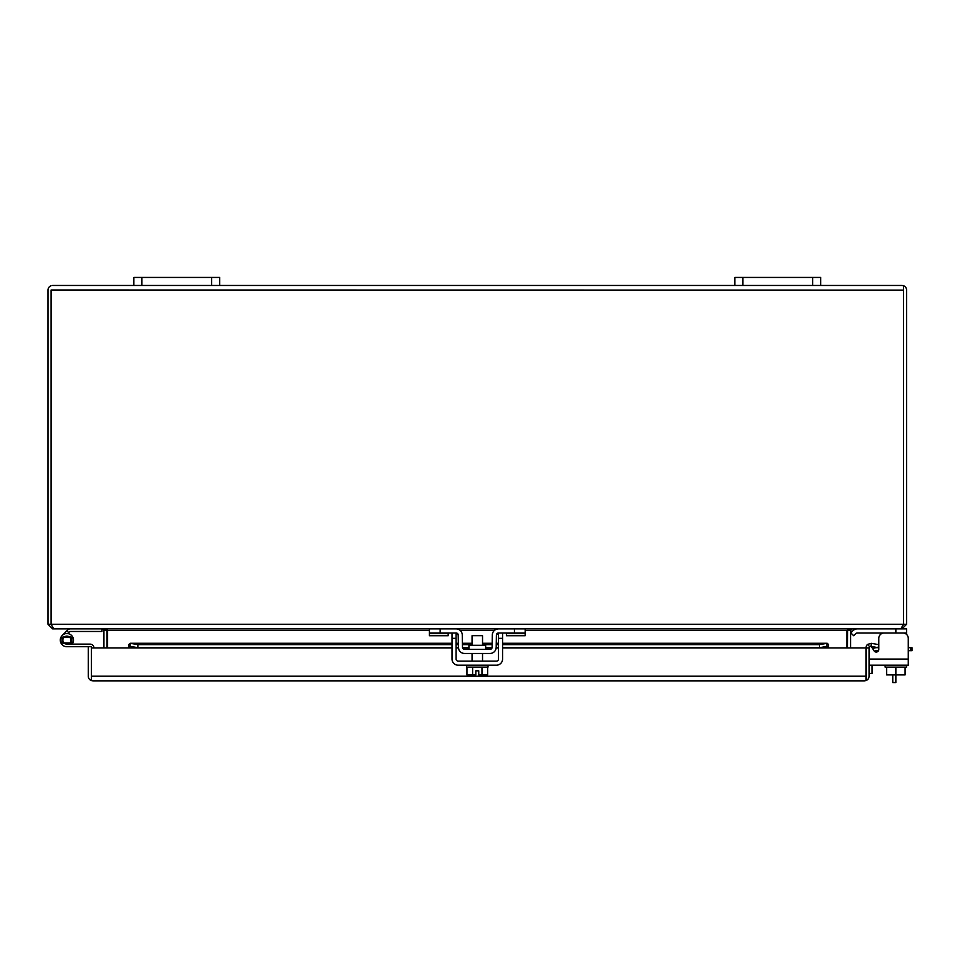 <?xml version="1.0" encoding="UTF-8"?>
<svg xmlns="http://www.w3.org/2000/svg" width="960" height="960" viewBox="0 0 960 960"><rect width="100%" height="100%" fill="white"/><g stroke="black" fill="none" stroke-linecap="round" stroke-linejoin="round"><path stroke-width="1.44" d="M895.86 667.128L895.86 682.56L892.764 682.56L892.764 674.904M910.74 650.688L910.74 647.688L912 647.688L912 650.688L908.268 650.688M871.188 646.452A2.58 2.58 0 0 1 871.368 646.692L874.068 650.88A2.58 2.58 0 0 0 878.508 650.688L876.588 650.688A4.512 4.512 0 0 0 874.368 651.264A2.58 2.58 0 0 0 878.808 649.488L878.808 638.34A5.364 5.364 0 0 1 884.172 632.976M874.068 650.88A2.58 2.58 0 0 0 878.808 649.488L878.808 638.34L878.808 647.688L876.588 647.688A7.512 7.512 0 0 0 872.7 648.768M869.076 673.44L872.076 673.44L872.076 665.196M910.74 647.688L908.268 647.688M93.936 647.916A3.816 3.816 0 0 0 90.108 644.136L66.888 644.136A4.02 4.02 0 0 1 62.868 640.116A4.02 4.02 0 0 1 66.888 636.096A4.02 4.02 0 0 1 70.452 642L72.732 643.2A6.6 6.6 0 0 0 66.888 633.516A6.6 6.6 0 0 0 60.288 640.116A6.6 6.6 0 0 0 66.888 646.716L91.356 646.716L91.356 676.212L91.368 647.916L452.016 647.916M73.488 646.716L66.888 646.716M91.368 676.308L91.356 680.58L92.904 680.844L91.356 680.58A4.632 4.632 0 0 1 88.272 676.212L88.272 646.716M91.368 680.58L91.368 676.212L865.98 676.212L865.98 680.58L864.432 680.844L865.98 680.58L865.98 647.916L865.98 676.308M865.98 680.58A4.632 4.632 0 0 0 869.076 676.212L869.076 647.916L828.408 647.916L828.408 644.364L827.196 643.284L502.572 643.284M128.928 644.364L128.928 646.74L128.928 644.364L130.452 643.356L137.856 644.64L452.016 644.64M452.016 643.284L130.14 643.284L130.14 646.368M865.98 647.916A4.632 4.632 0 0 1 867.636 644.364L871.416 643.356L870.888 646.392L869.628 646.74A1.548 1.548 0 0 0 869.076 647.916M92.904 680.844L864.432 680.844M452.016 647.688L137.856 647.688L130.452 646.392L128.928 646.74L128.928 647.916M828.408 646.74L826.896 646.392L826.896 643.356L819.48 644.64L502.572 644.64M827.196 646.368L819.48 647.688L819.48 644.64M456.096 644.64L458.364 644.64M462.444 644.64L472.056 644.64M482.532 644.64L492.156 644.64M496.236 644.64L498.492 644.64M867.636 644.364L869.628 646.74M870.888 646.392L878.184 647.688L878.724 644.64L871.416 643.356M137.856 647.688L137.856 644.64M819.48 647.688L502.572 647.688M498.492 647.688L496.176 647.688M492.072 647.688L485.664 647.688M468.924 647.688L462.516 647.688M458.424 647.688L456.096 647.688M903.492 290.004L903.492 624.264L903.504 290.1L51.096 290.004M52.632 285.468L141.912 285.468L141.912 277.44L133.86 277.44L133.86 285.468M903.492 285.732L901.956 285.468L903.504 285.732L903.504 290.1L903.492 285.732A4.632 4.632 0 0 1 906.588 290.1L906.588 624.264L903.504 624.264L903.132 625.272L903.492 624.264L900.852 628.896L53.748 628.896L51.096 624.264L903.492 624.264M51.096 290.1L51.096 624.264L51.096 290.1M51.096 285.732A4.632 4.632 0 0 0 48 290.1L48 624.264L51.096 624.264L51.468 625.272M901.956 285.468L820.728 285.468L820.728 277.44L734.868 277.44L734.868 285.468L219.72 285.468L219.72 277.44L141.912 277.44M901.956 627.936L901.956 628.896L906.588 624.264M48 624.264L52.632 628.896L52.632 627.936M857.292 628.896A6.144 6.144 0 0 0 852.96 630.696L850.788 632.868L852.96 630.696L850.788 632.868L853.68 635.748L855.84 633.588A2.064 2.064 0 0 1 857.292 632.976L906.588 632.976L906.588 628.896L852.204 628.896L850.656 630.444L850.656 647.916M847.56 647.916L847.632 629.64L846.984 630.444L525.168 630.444M103.932 647.916L103.932 630.444L102.396 628.896L52.632 628.896M429.42 630.444L107.604 630.444L106.956 629.64L107.028 647.916M851.424 628.896L846.984 630.444L846.984 647.916M107.604 647.916L107.604 630.444L103.164 628.896M211.668 277.44L211.668 285.468L141.912 285.468M211.668 285.468L219.72 285.468M62.22 635.448L67.656 630.024A3.816 3.816 0 0 1 70.356 628.896M66.888 630.78L68.712 632.604L69.468 631.836A1.248 1.248 0 0 1 70.356 631.476L101.916 631.476L101.916 628.896M67.74 633.576L68.712 632.604M63.984 642.912A4.02 4.02 0 0 0 66.888 644.136L61.956 642.912L61.956 637.332L66.888 636.096L71.82 637.332L71.82 642.912L66.888 644.136A4.02 4.02 0 0 1 63.984 642.912A4.02 4.02 0 0 0 66.888 644.136A4.02 4.02 0 0 1 63.984 642.912A4.02 4.02 0 0 0 66.888 644.136A4.02 4.02 0 0 1 63.984 642.912A4.02 4.02 0 0 0 66.888 644.136M72.732 643.2A6.6 6.6 0 0 1 72.12 644.136M734.868 285.468L742.92 285.468L742.92 277.44M812.688 277.44L812.688 285.468L742.92 285.468M812.688 285.468L820.728 285.468M71.82 642.912L61.956 642.912M61.956 637.332L71.82 637.332M855.84 633.588A2.064 2.064 0 0 1 857.292 632.976A2.064 2.064 0 0 0 855.84 633.588A2.064 2.064 0 0 1 857.292 632.976M485.664 649.38L485.664 645.3L468.924 645.3L468.924 649.38M448.176 632.976L448.176 635.748L429.42 635.748L429.42 628.896L456.132 628.896A6.144 6.144 0 0 1 462.264 634.932L462.492 647.352A2.064 2.064 0 0 0 464.544 649.38L490.044 649.38A2.064 2.064 0 0 0 492.108 647.352L492.324 634.932A6.144 6.144 0 0 1 498.456 628.896L525.168 628.896L525.168 635.748L506.412 635.748L506.412 632.976M429.42 632.976L456.132 632.976A2.064 2.064 0 0 1 458.196 635.004L458.412 647.424A6.144 6.144 0 0 0 464.544 653.46L490.044 653.46A6.144 6.144 0 0 0 496.188 647.424L496.404 635.004A2.064 2.064 0 0 1 498.456 632.976L525.168 632.976M498.456 628.896L497.052 629.064M496.404 635.004L498.456 632.976L498.492 659.064A2.064 2.064 0 0 1 496.428 661.116L458.16 661.116A2.064 2.064 0 0 1 456.096 659.064L456.096 632.976L458.196 635.004M495.684 649.752L496.188 647.424M458.904 629.568L457.548 629.064M458.412 647.424L458.904 649.752M886.632 667.128L886.632 674.904L905.088 674.904L905.088 667.128M906.588 665.196L906.588 667.128L885.132 667.128L885.132 665.196M902.904 632.976A5.364 5.364 0 0 1 908.268 638.34L908.268 665.196L869.076 665.196M906.588 632.976L906.588 634.452M482.532 645.3L482.532 635.7L472.056 635.7L472.056 645.3M481.968 667.128L481.968 674.904L487.644 674.904L487.644 667.128M466.944 667.128L466.944 674.904L472.62 674.904L472.62 667.128M481.968 674.904L478.752 674.904L478.752 670.824L475.836 670.824L475.836 674.904L472.62 674.904M466.56 665.196L466.56 667.128L488.028 667.128L488.028 665.196M502.572 632.976L502.572 659.064A6.144 6.144 0 0 1 496.428 665.196L458.16 665.196A6.144 6.144 0 0 1 452.016 659.064L452.016 632.976M878.808 647.688L878.808 638.34M874.368 651.264A2.58 2.58 0 0 0 878.508 650.688M130.452 643.356L452.016 643.356M456.096 643.356L458.34 643.356M462.42 643.356L472.056 643.356M482.532 643.356L492.18 643.356M496.248 643.356L498.492 643.356M502.572 643.356L826.896 643.356M456.096 647.916L458.436 647.916M462.576 647.916L468.924 647.916M485.664 647.916L492.012 647.916M496.152 647.916L498.492 647.916M502.572 647.916L828.408 647.916M847.56 630.444L850.656 630.444M103.932 630.444L107.028 630.444M494.388 630.444L460.2 630.444M514.44 628.896L514.44 632.976M440.148 628.896L440.148 632.976M506.412 633.588L525.168 633.588M448.176 633.588L429.42 633.588M908.268 659.064L869.076 659.064M895.86 628.896L895.86 632.976M456.096 638.34L452.016 638.34M502.572 638.34L498.492 638.34M498.492 643.284L496.26 643.284M492.18 643.284L482.532 643.284M472.056 643.284L462.42 643.284M458.34 643.284L456.096 643.284M472.056 661.116L472.056 653.46M482.532 661.116L482.532 653.46"/></g></svg>
